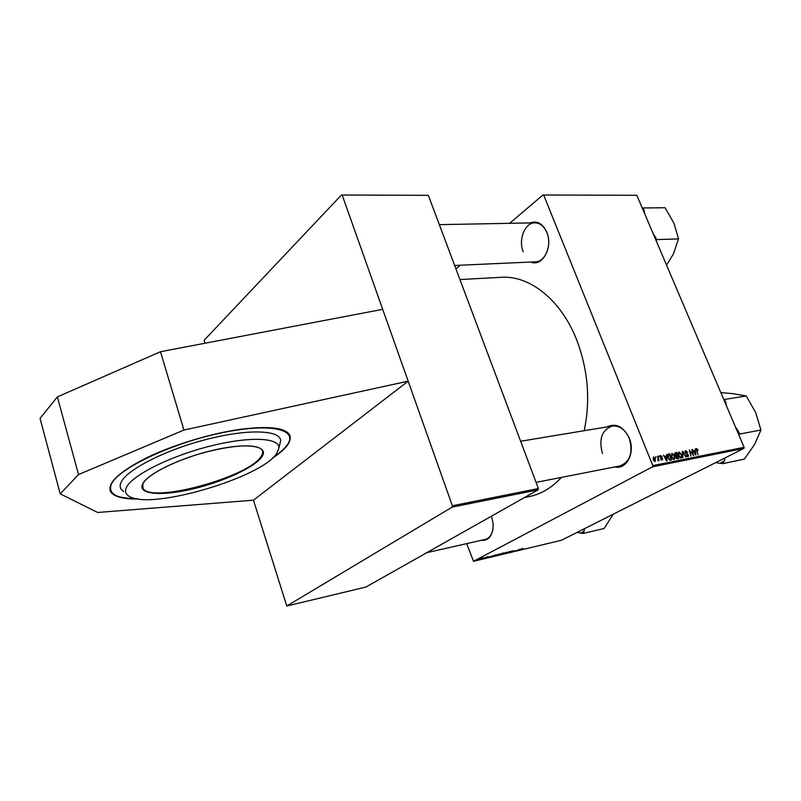 <?xml version="1.0" encoding="UTF-8"?>
<svg xmlns="http://www.w3.org/2000/svg" width="801" height="801" viewBox="0 0 801 801"><rect width="100%" height="100%" fill="white"/><g stroke="black" fill="none" stroke-linecap="round" stroke-linejoin="round"><path stroke-width="1.2" d="M272.24 458.282C286.988 448.57 292.665 440.59 289.271 434.332C284.305 427.674 268.535 425.932 241.952 429.106C212.315 433.021 173.697 444.595 146.413 457.882C118.388 472.24 106.533 483.644 110.838 492.114C114.453 496.91 123.574 499.193 138.223 498.983M530.092 222.928C537.131 220.415 542.708 223.519 546.813 232.24C553.391 247.139 542.237 267.364 530.813 262.017M454.658 265.481L535.569 261.807C545.331 261.947 552.159 244.756 546.903 232.67C544.099 226.272 540.094 222.998 534.868 222.838C524.845 222.538 518.077 239.809 523.233 251.834M607.088 426.893C616.059 422.798 623.448 426.553 629.266 438.147C635.543 452.585 626.562 469.997 614.778 466.953M536.069 482.362L619.894 465.952C630.127 461.857 633.251 452.675 629.266 438.387C625.201 429.526 619.513 425.421 612.224 426.042C601.781 430.007 598.527 439.168 602.482 453.506M459.934 279.559L501.216 277.296C529.471 275.204 560.99 299.724 576.66 339.844C588.074 369.912 590.587 400.19 584.199 430.698M561.431 477.396C551.919 487.709 541.276 494.077 529.481 496.51L524.485 497.531M204.746 343.279L204.235 340.165L341.466 195.003L428.325 195.334L341.466 195.003M382.698 309.336L160.48 351.729L57.362 396.906L40.05 418.382L60.225 493.867L97.632 512.47L253.446 500.184L286.778 606.007L365.867 587.073L538.112 489.832L452.104 507.133L452.355 505.751L342.277 195.354M455.939 268.916L460.285 265.231M509.606 223.319L542.928 195.003L636.825 195.284L542.928 195.003M674.772 454.858L675.023 452.815L676.925 452.425L678.667 458.562L676.955 458.793L674.772 454.858M667.974 454.317L669.866 453.787L671.608 459.964L669.966 460.215L668.044 458.002L667.974 454.317M660.565 455.509L662.247 456.8L660.765 456.069L660.455 456.86L662.587 458.693L662.367 460.074L660.595 458.993L661.956 459.584L662.187 458.883L660.024 457.001L660.084 455.769M658.883 456.86L659.083 455.879L658.883 456.86M657.811 458.042L657.781 456.139L659.043 460.665L658.332 459.824L658.001 460.965L657.811 458.042M696.56 448.53L698.132 450.212L696.74 449.251L697.971 454.728L696.239 448.7M695.008 450.653L695.308 448.85L695.849 455.148L692.304 449.441L693.546 450.943L695.008 450.653L693.386 451.504M466.693 543.629L473.511 561.311L652.495 466.823L652.795 465.601L744.119 447.318L636.825 195.284M652.795 465.601L543.789 195.304M653.195 459.904L653.506 456.88L655.308 458.432L655.228 461.476L653.195 459.904M655.829 457.451L656.039 456.47L655.829 457.451M682.933 457.711L682.312 451.374L682.863 451.273L685.956 457.111L682.873 452.185L682.933 457.711M685.075 452.645L685.666 450.643L687.789 452.405L685.926 451.343L685.486 452.505L688.389 454.998L688.129 456.73L685.946 455.328L687.608 456.119L687.969 455.128L685.075 452.645M692.505 453.306L691.884 449.521L693.626 455.589L689.911 450.873L690.983 456.119L689.23 450.032L692.955 454.738L692.505 453.306M666.252 456.27L666.592 454.427L667.063 460.875L666.512 460.986L663.458 455.038L664.73 456.57L666.252 456.27L664.56 457.171M671.488 457.171L671.909 453.306L674.432 455.629L674.943 458.402L674.052 459.564L671.488 457.171M678.537 455.779L678.948 451.944L681.451 454.247L681.961 457.011L681.09 458.172L678.537 455.779M492.044 555.934L488.22 557.526L492.044 555.934M500.004 554.072L503.809 552.88L499.864 554.743L498.162 555.083L500.004 554.072M522.793 548.335L518.007 550.397L522.873 548.515M515.363 550.677L511.699 551.909L515.363 550.677M510.067 551.639L512.95 550.758L508.635 552.65L510.067 551.639M503.959 553.761L509.526 551.509L503.959 553.761M502.167 553.791L506.422 552.32L502.167 553.791M473.511 561.311L561.531 540.234L743.809 448.46L652.495 466.823M478.648 559.288L481.942 558.147L478.648 559.288M519.679 549.336L515.884 550.908L519.679 549.336M495.398 555.403L499.674 553.932L495.398 555.403M495.098 554.983L491.343 556.695L495.098 554.983M488.209 556.585L484.975 557.997L488.209 556.585M485.716 557.326L486.718 556.955L485.716 557.326M482.803 558.017L483.804 557.646L482.803 558.017M483.874 557.907L481.321 558.908L483.874 557.907M452.355 505.751L538.382 488.52L428.325 195.334M286.778 606.007L452.104 507.133M538.382 488.52L538.112 489.832M253.446 500.184L408.18 381.166L183.93 430.047L78.528 474.552L60.225 493.867M744.119 447.318L743.809 448.46M491.584 516.104L493.216 524.445C492.865 535.619 488.88 540.915 481.261 540.325M426.793 552.68L485.286 539.413C489.401 538.262 491.984 534.708 493.036 528.74M478.988 559.408L481.411 558.327L478.988 559.408M503.729 553.621L505.831 552.55L503.729 553.621M517.546 550.227L519.068 549.596L517.546 550.227M499.894 554.622L501.126 554.042L499.894 554.622M501.586 553.821L502.928 553.201L501.586 553.821M495.759 555.233L495.368 555.824M495.338 555.664L498.663 554.492L495.789 555.323M489.902 556.835L491.434 556.194L489.902 556.835M493.126 556.244L496.149 554.813L493.126 556.244M654.807 460.996L654.878 458.593L653.626 457.471L653.656 459.814L654.807 460.996L654.187 461.326M682.322 451.554L682.863 451.273M685.135 450.923L685.666 450.643M686.637 454.177L687.368 453.797M686.817 456.53L687.608 456.119M695.218 453.256L695.058 451.394L693.896 451.624L695.378 454.537L695.218 453.256M661.286 459.934L661.956 459.584M666.432 458.943L666.292 457.031L665.08 457.271L666.582 460.255L666.432 458.943M667.854 454.427L668.605 454.037M667.593 454.998L669.866 453.787M670.958 459.333L669.616 454.598L668.575 454.858L668.505 457.952L669.706 459.474L670.958 459.333L669.566 460.064M669.155 459.764L669.706 459.474M673.12 459.363L674.943 458.402M674.402 458.012L673.981 455.679L672.019 454.067L671.959 457.151L673.781 458.863L674.402 458.012M674.562 453.666L676.925 452.425M678.016 457.932L677.476 456.019L676.414 456.27L676.244 457.431L678.016 457.932L676.635 458.653M676.444 458.512L677.266 458.082M675.613 456.83L676.144 456.55M677.266 455.298L676.685 453.226L675.453 453.496L675.223 454.788L677.266 455.298L675.694 456.129M675.583 455.879L676.334 455.479M674.562 453.967L675.433 453.506M680.149 457.962L681.961 457.011M681.431 456.62L681 454.307L679.058 452.695L678.998 455.759L680.81 457.461L681.431 456.62M680.019 457.872L680.81 457.461M678.057 453.256L678.898 452.815M57.362 396.906L78.528 474.552M160.48 351.729L183.93 430.047M279.819 444.515L280.62 440.66C280.43 429.927 247.819 428.625 205.947 439.549C164.095 450.342 125.106 470.628 120.771 483.043C119.429 486.607 120.39 489.441 123.634 491.534M126.147 488.079C124.736 491.694 125.847 494.497 129.462 496.49C151.82 510.197 262.117 477.336 276.776 453.346L278.928 447.979C279.809 437.496 249.101 436.044 208.801 446.447C168.54 456.73 130.483 476.225 126.147 488.079M738.222 433.471L738.202 430.948L735.618 427.344M715.593 462.668L723.003 463.599L744.369 459.113L754.692 444.255L760.95 430.017L739.533 434.062L738.202 430.948M723.003 463.599L725.346 457.761M738.933 435.133L739.533 434.062M726.687 406.377L724.765 399.399L746.262 395.964L755.683 412.555L760.95 430.017M724.765 399.399L723.663 399.258M720.82 392.59L733.035 393.691L746.262 395.964M720.259 463.098L724.454 460.996M726.066 402.472L724.354 400.88M577.09 532.405L583.138 533.476L604.134 528.47L613.246 514.202M583.138 533.476L584.71 528.57M580.975 532.905L584.249 531.263M644.875 214.187L643.213 207.95L665.1 207.739L673.941 223.209L678.537 238.898L673.291 254.237L666.542 265.081M656.179 240.741L656.71 239.619L653.035 233.341M656.71 239.619L678.537 238.898M643.213 207.95L642.222 207.96M644.415 210.753L642.863 209.451M655.538 239.229L655.498 236.776M685.956 453.837L686.667 453.466M660.735 457.862L661.306 457.561M669.386 459.954L670.307 459.464M142.328 486.057L143.039 488.4C151.549 503.869 249.592 476.715 261.136 456.36C262.858 453.807 263.118 451.634 261.947 449.842C255.919 443.203 230.318 445.246 200.971 453.466C171.875 461.807 146.233 475.604 142.828 484.074L143.039 488.4L142.338 485.927M261.887 456.78C254.748 467.303 223.229 481.822 192.771 488.97C162.273 496.26 137.892 494.668 142.458 484.315C146.513 474.082 181.447 457.261 214.948 449.852C248.51 442.282 269.486 446.177 261.887 456.78M273.221 457.371C279.669 453.026 284.305 448.91 287.108 445.036C299.204 429.166 269.617 422.287 218.963 433.401C168.36 444.315 115.644 470.127 110.969 485.286C108.616 494.177 117.246 498.673 136.861 498.773M137.111 498.813C121.231 498.272 112.42 495.849 110.678 491.534L109.907 489.962M289.972 435.704L290.202 437.166M654.918 460.955L654.197 461.336M685.716 451.414L684.875 451.854M687.789 456.059L686.847 456.55M662.057 459.544L661.306 459.954M668.575 454.858L667.543 455.409M676.374 456.29L675.603 456.7M680.98 457.411L680.049 457.892M679.058 452.695L678.057 453.226M273.041 457.541C279.689 453.096 284.465 448.88 287.389 444.875C289.872 441.461 290.713 438.327 289.892 435.484M280.62 440.66L278.928 447.979M520.64 441.251L612.224 426.042M534.868 222.838L439.328 224.65"/></g></svg>
